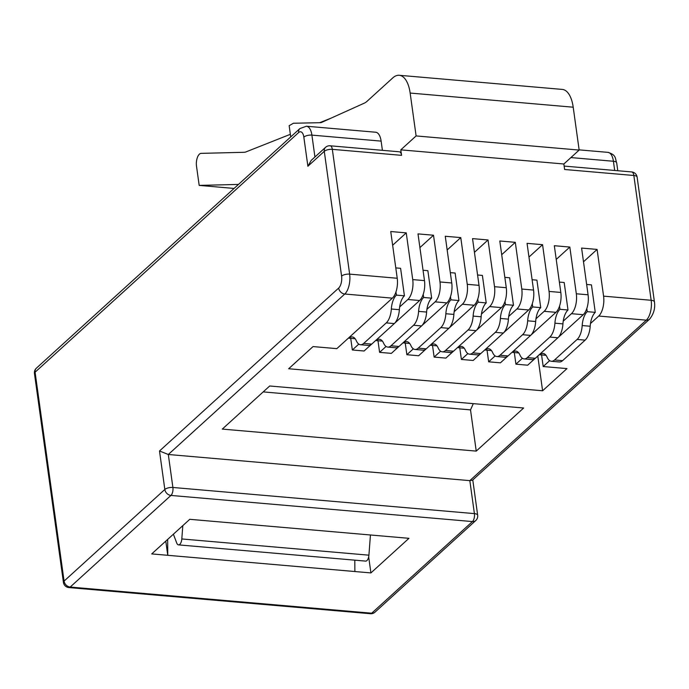 <?xml version="1.0" encoding="UTF-8"?>
<svg xmlns="http://www.w3.org/2000/svg" width="689" height="689" viewBox="0 0 689 689"><rect width="100%" height="100%" fill="white"/><g stroke="black" fill="none" stroke-linecap="round" stroke-linejoin="round"><path stroke-width="1.03" d="M603.581 296.149L651.157 300.275A6.037 2.386 172.1 0 1 654.429 301.903C655.377 308.172 653.766 313.917 649.598 319.145L472.473 480.207L469.829 480.638L168.314 454.49L172.887 487.467L474.402 513.615L469.829 480.638L646.291 320.17L598.715 316.044A15.106 6.942 -85 0 0 603.581 296.149L597.096 249.418L581.594 248.074L588.079 294.797A15.106 6.942 95 0 1 583.213 314.701L558.331 337.326M399.646 306.967L407.862 299.5A15.106 6.942 -85 0 0 412.728 279.596L406.243 232.873L390.741 231.53L397.226 278.253A15.106 6.942 95 0 1 392.36 298.148L336.835 348.643L313.039 346.576L288.665 368.744L542.596 390.766L566.978 368.598L543.19 366.539L549.658 360.648M590.49 323.52L598.715 316.044M476.237 451.106L523.64 408.009L269.7 385.986L222.306 429.092L476.237 451.106L470.518 409.886L473.3 403.642M522.391 358.289L515.923 364.171L527.679 365.196L534.845 358.676M563.232 321.16L571.448 313.684A15.106 6.942 -85 0 0 576.314 293.781L569.829 247.058L554.326 245.715L560.812 292.437A15.106 6.942 95 0 1 555.945 312.341L531.064 334.966M495.133 355.92L488.656 361.811L500.421 362.827L507.578 356.316M535.964 318.792L544.181 311.316A15.106 6.942 -85 0 0 549.047 291.421L542.562 244.69L527.059 243.346L533.544 290.069A15.106 6.942 95 0 1 528.678 309.972L503.797 332.598M467.865 353.56L461.389 359.443L473.154 360.468L480.319 353.948M508.697 316.423L516.922 308.956A15.106 6.942 -85 0 0 521.788 289.053L515.303 242.33L499.801 240.986L506.277 287.709A15.106 6.942 95 0 1 501.42 307.613L476.53 330.238M440.598 351.192L434.13 357.083L445.886 358.099L453.052 351.588M481.439 314.063L489.655 306.588A15.106 6.942 -85 0 0 494.521 286.693L488.036 239.961L472.533 238.618L479.019 285.341A15.106 6.942 95 0 1 474.153 305.244L449.271 327.869M413.34 348.832L406.863 354.714L418.628 355.739L425.785 349.22M454.172 311.695L462.388 304.228A15.106 6.942 -85 0 0 467.254 284.324L460.769 237.602L445.266 236.258L451.751 282.981A15.106 6.942 95 0 1 446.885 302.876L422.004 325.509M386.073 346.464L379.596 352.355L391.361 353.371L398.526 346.86M426.904 309.335L435.129 301.86A15.106 6.942 -85 0 0 439.987 281.956L433.51 235.233L418.008 233.89L424.484 280.612A15.106 6.942 95 0 1 419.627 300.516L394.737 323.141M358.805 344.104L352.337 349.986L364.093 351.002L371.259 344.491M649.598 319.145A6.037 4.806 -132.3 0 1 646.291 320.17A15.106 6.942 -85 0 0 651.157 300.275L633.846 175.488L564.61 169.485L563.852 163.991L400.8 149.849L401.558 155.344L332.331 149.341L349.642 274.127L397.226 278.253M563.852 163.991L579.156 150.073L573.205 107.2A30.204 13.875 -85 0 0 562.267 89.415L399.215 75.282A30.204 13.875 -85 0 0 392.79 77.891L367.134 101.223A30.204 13.875 95 0 1 364.231 103.186L321.005 122.676L293.393 123.245L289.156 125.699L290.715 136.922M234.071 188.433L199.181 185.401L238.472 184.428M290.353 134.312L245.99 151.89A23.538 10.817 95 0 1 244.078 152.295L201.128 153.363A9.06 4.16 95 0 0 196.494 166.092L199.181 185.401M330.436 118.422L319.636 122.702M298.638 132.555L35.087 372.206L64.077 581.094L164.835 489.466L159.495 450.994L338.669 288.062A9.06 4.16 -85 0 0 341.589 276.125L324.278 151.347A6.037 4.806 -132.3 0 1 325.553 147.334L311.221 160.373L307.888 166.247L303.84 137.111A9.06 4.16 -85 0 0 298.638 132.555A6.037 4.806 47.7 0 1 299.922 128.55L306.433 126.225L375.66 132.228A15.106 6.942 95 0 1 381.129 141.116L311.902 135.113L314.933 156.997M382.404 150.323L381.129 141.116M307.888 166.247L324.278 151.347A6.037 2.386 -7.9 0 1 332.331 149.341A6.037 2.773 -85 0 0 330.143 145.784L399.37 151.795A6.037 2.773 95 0 1 401.558 155.344M400.8 149.849L416.104 135.931L410.153 93.058A30.204 13.875 -85 0 0 399.215 75.282M370.906 572.921L151.718 553.913L189.759 519.317L408.947 538.324L370.906 572.921L368.675 556.867M579.156 150.073L416.104 135.931M182.809 525.638L181.81 538.953A6.037 2.773 95 0 1 178.511 544.878L365.618 561.104A6.037 2.773 -85 0 0 368.916 555.179L370.441 534.991M178.511 544.878A6.037 2.773 95 0 1 176.746 543.053L173.387 534.208M354.869 571.525L354.801 560.166M167.66 539.418L167.754 555.3L165.791 541.115M352.337 349.986L350.718 338.359M392.644 245.241L406.243 232.873M379.596 352.355L377.985 340.728M419.902 247.601L433.51 235.233M406.863 354.714L405.253 343.096M447.17 249.969L460.769 237.602M434.13 357.083L432.52 345.456M474.437 252.329L488.036 239.961M461.389 359.443L459.778 347.824M501.704 254.697L515.303 242.33M488.656 361.811L487.045 350.184M528.963 257.057L542.562 244.69M515.923 364.171L514.313 352.553M556.23 259.426L569.829 247.058M543.19 366.539L541.571 354.913M583.497 261.786L597.096 249.418M542.596 390.766L537.782 356.049M263.198 391.903L470.518 409.886M159.495 450.994L168.314 454.49L344.776 294.022L392.36 298.148M395.96 291.955L396.399 295.116A15.106 6.942 -85 0 0 391.335 308.999A15.106 6.942 95 0 1 386.271 322.891L363.697 343.415A15.106 6.942 95 0 1 360.485 344.724A15.106 6.942 95 0 1 356.342 340.814A15.106 6.942 -85 0 0 352.208 336.912A15.106 6.942 -85 0 0 348.996 338.213L348.918 337.653M395.787 267.9L400.602 268.322L404.417 295.805A15.106 6.942 -85 0 0 399.353 309.697A15.106 6.942 95 0 1 394.289 323.589L371.716 344.112A15.106 6.942 95 0 1 368.503 345.422L360.485 344.724M355.145 338.747L348.996 338.213M404.417 295.805L396.399 295.116M423.227 294.324L423.657 297.476A15.106 6.942 -85 0 0 418.602 311.368A15.106 6.942 95 0 1 413.538 325.251L390.964 345.783A15.106 6.942 95 0 1 387.752 347.084A15.106 6.942 95 0 1 383.609 343.182A15.106 6.942 -85 0 0 379.475 339.272A15.106 6.942 -85 0 0 376.263 340.581L376.185 340.047M423.055 270.269L427.869 270.682L431.676 298.173A15.106 6.942 -85 0 0 426.62 312.057A15.106 6.942 95 0 1 421.556 325.949L398.983 346.481A15.106 6.942 95 0 1 395.77 347.781L387.752 347.084M382.412 341.115L376.263 340.581M431.676 298.173L423.657 297.476M450.485 296.683L450.925 299.844A15.106 6.942 -85 0 0 445.861 313.728A15.106 6.942 95 0 1 440.805 327.619L418.223 348.143A15.106 6.942 95 0 1 415.011 349.452A15.106 6.942 95 0 1 410.877 345.542A15.106 6.942 -85 0 0 406.734 341.641A15.106 6.942 -85 0 0 403.521 342.941L403.453 342.416M450.313 272.637L455.128 273.051L458.943 300.533A15.106 6.942 -85 0 0 453.879 314.425A15.106 6.942 95 0 1 448.823 328.317L426.241 348.841A15.106 6.942 95 0 1 423.029 350.15L415.011 349.452M409.679 343.475L403.521 342.941M458.943 300.533L450.925 299.844M477.753 299.052L478.192 302.204A15.106 6.942 -85 0 0 473.128 316.096A15.106 6.942 95 0 1 468.064 329.979L445.49 350.512A15.106 6.942 95 0 1 442.278 351.812A15.106 6.942 95 0 1 438.144 347.911A15.106 6.942 -85 0 0 434.001 344A15.106 6.942 -85 0 0 430.789 345.31L430.72 344.776M477.58 274.997L482.395 275.419L486.21 302.902A15.106 6.942 -85 0 0 481.146 316.785A15.106 6.942 95 0 1 476.082 330.677L453.508 351.209A15.106 6.942 95 0 1 450.296 352.51L442.278 351.812M436.938 345.844L430.789 345.31M486.21 302.902L478.192 302.204M505.02 301.412L505.45 304.572A15.106 6.942 -85 0 0 500.395 318.456A15.106 6.942 95 0 1 495.331 332.348L472.757 352.871A15.106 6.942 95 0 1 469.545 354.18A15.106 6.942 95 0 1 465.402 350.27A15.106 6.942 -85 0 0 461.268 346.369A15.106 6.942 -85 0 0 458.056 347.669L457.978 347.144M504.848 277.366L509.662 277.779L513.477 305.261A15.106 6.942 -85 0 0 508.413 319.153A15.106 6.942 95 0 1 503.349 333.045L480.776 353.569A15.106 6.942 95 0 1 477.563 354.878L469.545 354.18M464.205 348.203L458.056 347.669M513.477 305.261L505.45 304.572M532.278 303.78L532.718 306.932A15.106 6.942 -85 0 0 527.653 320.824A15.106 6.942 95 0 1 522.598 334.708L500.016 355.24A15.106 6.942 95 0 1 496.803 356.54A15.106 6.942 95 0 1 492.669 352.639A15.106 6.942 -85 0 0 488.527 348.729A15.106 6.942 -85 0 0 485.314 350.038L485.245 349.504M532.106 279.725L536.92 280.147L540.736 307.63A15.106 6.942 -85 0 0 535.68 321.513A15.106 6.942 95 0 1 530.616 335.405L508.034 355.937A15.106 6.942 95 0 1 504.83 357.238L496.803 356.54M491.472 350.572L485.314 350.038M540.736 307.63L532.718 306.932M559.546 306.14L559.985 309.301A15.106 6.942 -85 0 0 554.921 323.184A15.106 6.942 95 0 1 549.856 337.076L527.283 357.6A15.106 6.942 95 0 1 524.071 358.909A15.106 6.942 95 0 1 519.937 354.999A15.106 6.942 -85 0 0 515.794 351.097A15.106 6.942 -85 0 0 512.582 352.398L512.513 351.872M559.373 282.094L564.188 282.507L568.003 309.99A15.106 6.942 -85 0 0 562.939 323.882A15.106 6.942 95 0 1 557.875 337.774L535.301 358.297A15.106 6.942 95 0 1 532.089 359.606L524.071 358.909M518.731 352.932L512.582 352.398M568.003 309.99L559.985 309.301M586.813 308.508L587.252 311.661A15.106 6.942 -85 0 0 582.188 325.553A15.106 6.942 95 0 1 577.124 339.436L554.55 359.968A15.106 6.942 95 0 1 551.338 361.269A15.106 6.942 95 0 1 547.195 357.367A15.106 6.942 -85 0 0 543.061 353.457A15.106 6.942 -85 0 0 539.849 354.766L539.771 354.232M586.64 284.454L591.455 284.876L595.27 312.358A15.106 6.942 -85 0 0 590.206 326.25A15.106 6.942 95 0 1 585.142 340.133L562.568 360.666A15.106 6.942 95 0 1 559.356 361.966L551.338 361.269M545.998 355.3L539.849 354.766M595.27 312.358L587.252 311.661M583.213 314.701L571.448 313.684M555.945 312.341L544.181 311.316M528.678 309.972L516.922 308.956M501.42 307.613L489.655 306.588M474.153 305.244L462.388 304.228M446.885 302.876L435.129 301.86M419.627 300.516L407.862 299.5M576.314 293.781L588.079 294.797M549.047 291.421L560.812 292.437M521.788 289.053L533.544 290.069M494.521 286.693L506.277 287.709M467.254 284.324L479.019 285.341M439.987 281.956L451.751 282.981M412.728 279.596L424.484 280.612M341.589 276.125A6.037 2.386 -7.9 0 1 349.642 274.127A15.106 6.942 95 0 1 344.776 294.022A6.037 4.806 47.7 0 1 338.669 288.062M374.997 612.168A6.037 6.037 0 0 1 370.415 613.718A6.037 2.773 -85 0 0 371.698 613.201L472.456 521.573L170.941 495.434L70.183 587.054L371.698 613.201A6.037 4.806 -132.3 0 0 374.997 612.168L475.754 520.548A6.037 6.037 0 0 0 477.675 515.251A6.037 2.386 172.1 0 0 474.402 513.615A6.037 2.773 -85 0 1 472.456 521.573A6.037 4.806 47.7 0 0 475.754 520.548M573.205 107.2L410.153 93.058M614.691 170.467L613.417 161.26L570.905 157.574M181.81 538.953L368.916 555.179M306.433 126.225A15.106 6.942 95 0 1 311.902 135.113A6.037 2.386 172.1 0 0 303.84 137.111M617.775 170.734L616.689 162.888A6.037 2.386 -7.9 0 0 613.417 161.26A15.106 6.942 -85 0 0 607.948 152.364L579.122 149.866M631.658 171.931A6.037 2.773 95 0 1 633.846 175.488A6.037 2.386 -7.9 0 1 637.118 177.125A6.037 6.037 0 0 0 631.658 171.931L564.136 166.083M68.9 587.571A6.037 2.773 -85 0 0 70.183 587.054A6.037 4.806 -132.3 0 1 64.077 581.094A6.037 2.386 -7.9 0 0 63.431 582.386A6.037 6.037 0 0 0 68.9 587.571L370.415 613.718M170.941 495.434A6.037 2.773 -85 0 0 172.887 487.467A6.037 2.386 -7.9 0 0 164.835 489.466A6.037 4.806 47.7 0 0 170.941 495.434M34.45 373.498A6.037 2.386 -7.9 0 1 35.087 372.206A6.037 4.806 47.7 0 1 36.371 368.202A6.037 6.037 0 0 0 34.45 373.498L63.431 582.386M371.716 344.112L363.697 343.415M399.353 309.697L391.335 308.999M394.289 323.589L386.271 322.891M398.983 346.481L390.964 345.783M426.62 312.057L418.602 311.368M421.556 325.949L413.538 325.251M426.241 348.841L418.223 348.143M453.879 314.425L445.861 313.728M448.823 328.317L440.805 327.619M453.508 351.209L445.49 350.512M481.146 316.785L473.128 316.096M476.082 330.677L468.064 329.979M480.776 353.569L472.757 352.871M508.413 319.153L500.395 318.456M503.349 333.045L495.331 332.348M508.034 355.937L500.016 355.24M535.68 321.513L527.653 320.824M530.616 335.405L522.598 334.708M535.301 358.297L527.283 357.6M562.939 323.882L554.921 323.184M557.875 337.774L549.856 337.076M562.568 360.666L554.55 359.968M590.206 326.25L582.188 325.553M585.142 340.133L577.124 339.436M654.429 301.903L637.118 177.125M472.775 479.923L477.675 515.251M616.689 162.888C614.976 158.082 616.422 154.956 607.948 152.364M299.922 128.55L36.371 368.202M330.143 145.784A6.037 6.037 0 0 0 325.553 147.334"/></g></svg>
